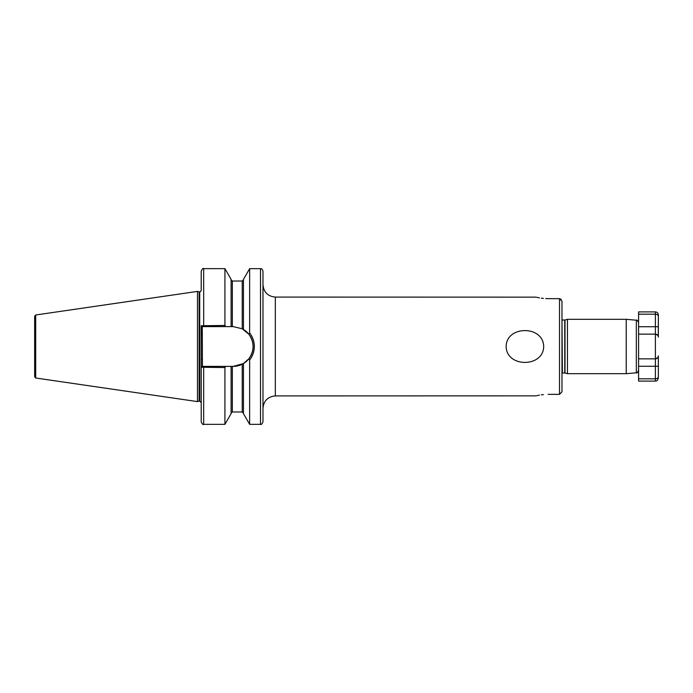 <?xml version="1.0" encoding="UTF-8"?>
<svg xmlns="http://www.w3.org/2000/svg" width="693" height="693" viewBox="0 0 693 693"><rect width="100%" height="100%" fill="white"/><g stroke="black" fill="none" stroke-linecap="round" stroke-linejoin="round"><path stroke-width="1.04" d="M506.133 346.5C506.479 367.723 543.39 367.697 543.693 346.5C543.286 325.208 506.384 325.372 506.133 346.5M567.463 319.317L565.012 319.975L565.012 373.025L567.463 373.683L567.463 319.317L626.229 319.317L626.229 373.683L636.33 372.799L636.33 320.201L626.229 319.317M636.33 320.201C636.85 319.638 637.595 320.461 638.582 322.661L638.582 334.147L638.582 311.902L655.387 311.902C657.189 312.084 658.177 313.071 658.35 314.873L658.35 316.294L658.35 314.873M262.976 271.136L262.976 421.864C262.119 423.995 261.296 424.818 260.507 424.341L260.507 268.659C261.417 269.438 261.391 267.229 262.976 271.136M199.532 291.892L199.151 401.16L199.151 291.84L199.714 291.892L199.714 401.108L201.204 402.59L201.204 367.247L201.204 421.864C202.373 424.22 203.196 425.043 203.673 424.341L224.922 424.341L224.922 367.533L201.204 367.247L201.204 325.753L224.922 325.467L225.667 326.611L233.203 326.611L242.221 328.768L248.848 334.217L249.636 333.004C252.711 336.945 254.279 341.441 254.331 346.5C254.27 351.576 252.702 356.072 249.636 359.996L249.636 424.341L260.507 424.341M199.151 291.84L197.496 291.398L197.496 401.602L35.707 378.006L34.65 376.784L34.65 316.216L35.707 314.994L35.707 378.006M243.46 329.452L243.46 279.366L249.636 268.659L249.636 333.004M548.137 394.352C532.198 396.067 532.198 396.067 548.137 394.352L559.511 394.352L561.98 391.796L561.98 301.204L559.511 298.648L548.137 298.648C532.198 296.933 532.198 296.933 548.137 298.648L545.712 298.588M262.976 408.281C263.712 400.771 267.827 396.656 275.329 395.92L275.329 297.08L536.027 297.141M536.746 297.306L537.863 297.557M537.907 297.566L539.405 297.86M541.268 298.155L543.442 298.414M561.98 391.796L561.98 374.922M561.98 301.204L561.98 318.078M275.329 395.92L536.027 395.859M536.746 395.694L537.863 395.443M537.907 395.434L539.405 395.14M541.268 394.845L543.442 394.586M559.511 394.352L559.511 298.648L561.261 299.402M225.667 326.611L203.673 326.611L203.673 268.659C203.179 267.957 202.356 268.78 201.204 271.136L201.204 290.41C200.398 291.831 199.905 292.325 199.714 291.892M203.673 268.659L224.922 268.659L224.922 325.467M224.922 268.659L231.098 279.366L231.098 326.611M249.636 359.996L248.848 358.783L243.46 363.548L243.46 413.634L249.636 424.341M243.46 363.548L233.203 366.389L231.098 366.389L231.098 413.634L224.922 424.341M231.098 366.389L225.667 366.389L224.922 367.533M657.666 357.787L655.387 358.853L638.582 358.853L638.582 370.339C637.569 372.565 636.815 373.388 636.33 372.799M203.673 326.611L202.261 326.611L202.434 366.389L225.667 366.389M201.204 367.247L202.261 366.389L203.673 366.389L203.673 424.341M233.203 366.389A19.889 19.889 0 0 0 242.221 364.232L242.221 411.98L243.46 413.219M243.078 363.764A19.889 19.889 0 0 0 242.221 328.768L242.221 281.02L243.46 279.781M248.848 358.783C254.478 350.615 254.478 342.42 248.848 334.217M202.261 326.611L201.204 325.753M201.204 359.286L202.434 359.286M201.204 333.714L202.434 333.714M657.666 335.213L655.387 334.147C657.319 334.459 658.307 335.447 658.35 337.11L658.35 316.294L658.281 336.451M658.35 337.11A2.963 2.963 0 0 0 655.387 334.147L638.582 334.147L638.582 358.853M638.582 378.811L638.582 381.098L655.387 381.098L655.387 378.811L638.582 378.811L638.582 366.268L655.387 366.268L655.387 358.853A2.963 2.963 0 0 0 658.35 355.89L658.35 376.706C658.307 377.91 657.319 378.612 655.387 378.811L655.387 366.268L658.35 366.268M658.35 316.294C658.307 315.09 657.319 314.388 655.387 314.189L638.582 314.189M658.35 326.732L655.387 326.732L655.387 358.853C657.319 358.541 658.307 357.553 658.35 355.89L658.281 356.548M565.012 373.025L562.395 372.99L561.98 319.915M564.752 372.99L564.752 320.01L562.395 320.01M231.098 279.781L232.337 281.02L232.337 326.611M232.337 366.389L232.337 411.98L231.098 413.219M638.582 326.732L655.387 326.732L655.387 311.902M35.707 314.994L197.496 291.398M249.636 268.659L260.507 268.659M232.337 281.02L242.221 281.02M232.337 411.98L242.221 411.98M199.151 401.16L197.496 401.602M275.329 297.08C267.827 296.344 263.712 292.229 262.976 284.719M567.463 373.683L626.229 373.683M655.387 381.098C656.288 380.492 656.903 382.233 658.35 378.127"/></g></svg>
